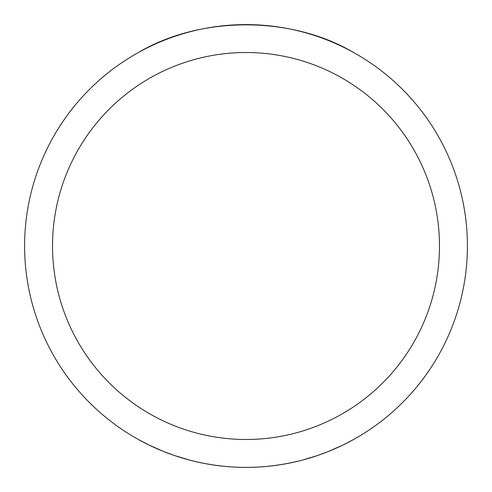 <?xml version="1.0" encoding="UTF-8"?>
<svg xmlns="http://www.w3.org/2000/svg" width="492" height="492" viewBox="0 0 492 492"><rect width="100%" height="100%" fill="white"/><g stroke="black" fill="none" stroke-linecap="round" stroke-linejoin="round"><path stroke-width="0.74" d="M467.4 246A221.4 221.4 0 0 0 246 24.6A221.4 221.4 0 0 0 24.6 246A221.4 221.4 0 0 0 246 467.4A221.4 221.4 0 0 0 467.4 246M353.613 52.515C291.313 15.646 200.687 15.646 138.387 52.515M138.387 439.485L148.916 444.977L163.381 451.41L174.512 455.543L189.672 460.112C227.224 469.805 264.776 469.805 302.328 460.112L317.488 455.543L328.619 451.41L343.084 444.977L353.613 439.485M439.485 246A193.485 193.485 0 0 0 246 52.515A193.485 193.485 0 0 0 52.515 246A193.485 193.485 0 0 0 246 439.485A193.485 193.485 0 0 0 439.485 246"/></g></svg>
